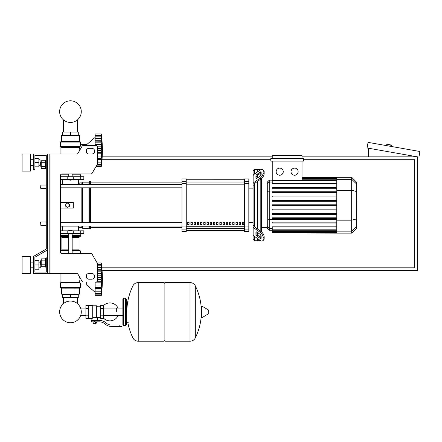 <?xml version="1.0" encoding="UTF-8"?>
<svg xmlns="http://www.w3.org/2000/svg" width="442" height="442" viewBox="0 0 442 442"><rect width="100%" height="100%" fill="white"/><g stroke="black" fill="none" stroke-linecap="round" stroke-linejoin="round"><path stroke-width="0.66" d="M47.703 154.015L76.748 154.015A1.42 1.42 0 0 0 77.98 153.302L82.09 146.192A1.42 1.42 0 0 1 83.317 145.479L96.063 145.479A1.42 1.42 0 0 1 97.483 146.904L97.483 163.59A1.42 1.42 0 0 1 97.295 164.302L92.146 173.214A1.42 1.42 0 0 1 90.914 173.927L61.924 173.927A1.42 1.42 0 0 0 60.504 175.352L60.504 252.155A1.42 1.42 0 0 0 61.924 253.581L90.914 253.581A1.42 1.42 0 0 1 92.146 254.288L97.295 263.205A1.42 1.42 0 0 1 97.483 263.918L97.483 280.604A1.42 1.42 0 0 1 96.063 282.024L83.317 282.024A1.42 1.42 0 0 1 82.09 281.316L77.98 274.2A1.42 1.42 0 0 0 76.748 273.493L47.703 273.493L47.703 154.015L33.481 154.015L33.481 169.662L34.901 169.662L34.901 155.435L46.277 155.435L46.277 249.034L33.481 256.421L33.481 273.493L47.703 273.493M88.953 148.324A2.845 2.845 0 0 0 86.107 151.17A2.845 2.845 0 0 0 88.953 154.015L91.792 154.015A2.845 2.845 0 0 0 94.638 151.17A2.845 2.845 0 0 0 91.792 148.324L88.953 148.324M91.792 273.493A2.845 2.845 0 0 1 94.638 276.338A2.845 2.845 0 0 1 91.792 279.178L88.953 279.178A2.845 2.845 0 0 1 86.107 276.338A2.845 2.845 0 0 1 88.953 273.493L91.792 273.493M82.09 146.192A1.42 1.42 0 0 1 83.317 145.479M96.063 145.479A1.42 1.42 0 0 1 97.483 146.904M97.483 163.59A1.42 1.42 0 0 1 97.295 164.302M101.588 163.369L101.251 166.673L95.925 166.673L92.146 173.214A1.42 1.42 0 0 1 90.914 173.927M34.901 155.435L46.277 155.435L34.901 155.435L46.277 155.435L46.277 160.413L45.427 160.413L45.427 168.949L46.277 168.949L46.277 185.021L40.874 185.021L40.874 188.436L40.592 188.148L40.874 185.021M40.874 162.407L40.592 162.689L40.874 166.96L40.874 162.407L41.216 162.407M45.427 160.739L41.216 160.739L41.216 168.623L45.427 168.623M45.427 162.711L41.216 162.711M45.427 166.651L41.216 166.651M46.277 267.09L45.427 267.09L45.427 258.559L46.277 258.559M40.874 260.548L40.874 265.101L40.592 260.835L41.216 260.548M45.427 266.764L41.216 266.764L41.216 258.885L45.427 258.885M45.427 264.797L41.216 264.797M45.427 260.852L41.216 260.852M101.588 292.377L101.251 295.681A118.136 118.136 0 0 0 101.251 262.968L97.157 262.968L101.251 262.968L97.157 262.968L92.146 254.288M47.703 257.846L46.277 257.846L46.277 272.068L34.901 272.068L34.901 257.244L47.703 249.852M63.587 294.118L63.587 294.4L63.587 294.118M63.587 297.527L63.587 303.532A10.823 10.823 0 0 0 59.637 311.897A10.823 10.823 0 0 1 70.46 301.068A10.823 10.823 0 0 1 81.284 311.897A10.823 10.823 0 0 1 70.46 322.721A10.823 10.823 0 0 1 59.637 311.897A10.823 10.823 0 0 0 70.46 322.721A10.823 10.823 0 0 0 81.284 311.897A10.823 10.823 0 0 1 70.46 322.721A10.823 10.823 0 0 1 63.587 303.532A10.823 10.823 0 0 0 68.516 322.544A10.823 10.823 0 0 0 80.588 315.721L85.892 315.721M77.328 294.118L77.328 294.4L77.328 294.118M77.328 297.527L77.328 303.532A10.823 10.823 0 0 1 80.588 308.068A10.823 10.823 0 0 0 77.328 303.532A10.823 10.823 0 0 1 80.588 308.068L85.892 308.068M63.587 135.523L63.587 135.241L63.587 135.523M63.587 132.108L63.587 119.992M77.328 135.523L77.328 135.241L77.328 135.523M77.328 132.108L77.328 119.992M40.874 222L40.592 222.287L40.874 225.414L40.874 222L46.277 222L46.277 188.436L46.277 222M102.074 270.648L417.513 270.648L417.513 156.86L302.03 156.86M272.25 156.86L102.212 156.86M303.455 159.706L414.668 159.706L414.668 267.802L101.826 267.802M102.019 159.706L270.824 159.706M386.562 145.628L386.761 144.506A0.282 0.282 0 0 1 387.087 144.274L391.573 145.064A0.282 0.282 0 0 1 391.805 145.396L391.606 146.512M368.484 156.86L368.484 148.214M419.9 151.501L418.911 157.109L367.087 147.971L368.076 142.363L419.9 151.501M116.329 311.897L116.329 308.068L116.329 311.897M103.527 318.168A8.962 8.962 0 0 0 118.031 315.721M118.031 308.068A8.962 8.962 0 0 0 103.527 305.621M88.737 305.35L92.721 305.35L92.721 318.113L91.864 318.439L85.892 318.439L85.892 305.35L88.737 305.35L88.737 318.439M100.682 317.583L97.555 317.583L97.555 320.428M100.682 308.621L100.682 318.439L103.527 318.439L103.527 305.35L100.682 305.35L100.682 308.621L103.527 308.621M100.682 306.207L96.699 306.207M96.699 317.207L97.555 317.583M92.721 317.665L94.71 317.312L96.699 317.665L96.699 305.781L92.721 305.781M95.848 323.417L93.571 323.417L95.56 323.699L95.848 323.13M95.533 321.853L95.533 323.13L96.35 323.13L96.35 321.853M93.069 321.853L93.069 323.13L95.533 323.13M93.886 321.853L93.886 323.13M119.174 326.4L122.02 326.4L122.02 324.981L119.174 324.981L119.174 326.4L111.113 326.4A8.536 8.536 0 0 1 105.782 324.533L104.765 323.721A8.536 8.536 0 0 0 99.433 321.853L91.511 321.853L91.511 320.428L94.71 320.428L94.71 321.853M94.71 320.428L99.433 320.428A9.956 9.956 0 0 1 105.655 322.61L106.671 323.422A7.111 7.111 0 0 0 111.113 324.981L119.174 324.981M100.682 315.168L103.527 315.168M88.737 308.621L85.892 308.621M88.737 315.168L85.892 315.168M190.005 341.196L190.005 282.593L190.082 341.196A5.829 5.829 0 0 0 195.309 337.942L195.309 285.847A5.829 5.829 0 0 0 190.082 282.593L164.971 282.593L164.971 341.196L190.005 341.196M201.314 311.897L201.314 306.334L201.85 306.03L201.85 317.759L201.314 317.455L201.314 311.897M208.779 311.897L208.779 310.389L208.779 311.897M127.854 322.704A58.885 58.885 0 0 0 132.931 337.942L132.931 285.847A5.829 5.829 0 0 1 138.158 282.593L164.12 282.593L164.12 341.196L138.236 341.196L138.236 282.593L138.158 341.196A5.829 5.829 0 0 1 132.931 337.942L132.931 311.897M125.434 298.239L123.727 298.239L123.727 325.55L125.434 325.55L125.434 298.239L126.285 299.096L126.285 301.085L128.274 301.085M125.434 325.55L126.285 324.693L126.285 299.096M46.277 249.034L46.277 185.021M46.277 272.068L34.901 272.068L46.277 272.068L34.901 272.068L34.901 269.222L38.885 269.222L38.885 260.692L34.901 260.692L34.901 257.244L34.901 269.222M60.504 230.823L83.831 230.823L83.831 233.663L60.504 233.663M68.753 230.536L72.168 230.536L69.035 230.254L68.753 230.823M95.135 292.267L86.676 285.013L80.985 285.013L80.985 279.405M97.483 275.825L101.616 275.825L101.251 279.294L101.616 282.819L101.251 287.477L101.616 288.88L101.445 294.129L95.135 294.129L95.135 293.505L101.251 293.505L101.445 293.123M97.483 269.769L101.616 269.769L101.251 271.123L101.616 275.825M101.588 266.272L101.251 265.145L101.445 270.233L97.483 270.139M101.251 262.968L101.605 266.311M101.445 265.526L101.251 265.145L97.483 265.145M101.594 265.918L101.522 265.2M101.428 264.399L101.367 263.891L101.428 264.399M97.483 267.476L101.445 267.476L101.445 270.233M97.483 273.609L101.445 273.609L101.566 274.62L101.279 272.057M97.483 277.372L101.445 277.372L101.594 276.471L101.378 277.576M101.566 281.825L101.445 281.272L101.566 281.825M101.566 284.024L101.594 283.554L101.566 284.024M101.566 289.963L101.445 291.173L95.135 291.173L95.135 288.88L101.616 288.88L101.594 289.504M101.301 295.284L101.367 294.753L101.301 295.284M101.566 293.052L101.594 292.726L101.566 293.052M95.135 295.681L101.251 295.681L95.135 295.681L95.135 294.129M101.251 293.477L95.135 293.477L95.135 291.173M95.135 288.88L95.135 288.504L101.445 288.416L101.616 288.88M95.135 288.504L95.135 287.527L101.251 287.527L101.445 288.416M101.251 287.477L95.135 287.527M95.135 287.477L95.135 282.819L101.616 282.819M95.135 282.819L95.135 282.024M86.676 274.631L86.676 278.046M86.676 282.024L86.676 285.013M62.637 297.527L78.284 297.527L78.284 294.4L62.637 294.4L62.637 297.527M70.46 297.527L70.46 294.4M79.847 288.14L61.073 288.14L60.504 287.571L80.416 287.571L79.847 288.14L80.416 287.571L80.416 283.593L80.985 283.593M80.416 283.593L79.499 282.333L78.98 279.167M80.079 282.847L60.504 282.996L60.504 287.571L61.073 288.14M60.93 273.493L60.93 282.333L79.499 282.333L78.98 279.322L79.394 276.642M60.847 282.537L80.019 282.797L60.504 282.996L60.93 282.333M79.494 288.14L79.494 294.118L61.427 294.118L61.427 288.14M74.974 288.14L74.974 294.118M65.941 288.14L65.941 294.118M80.416 253.581L80.416 251.017L72.168 251.017M68.753 249.879L61.886 249.879L61.316 250.448L68.753 250.448L61.073 250.448L60.504 251.017L61.073 250.448M72.168 249.879L79.035 249.879L79.035 237.365L72.168 237.365M61.886 249.879L61.886 237.365L61.316 236.796M68.753 236.796L61.073 236.796L60.504 236.227L61.073 236.796M72.168 236.227L80.416 236.227L80.129 233.663M68.753 235.371L60.504 235.371L60.504 235.089L68.753 235.089M68.753 233.951L60.504 233.951L60.786 233.663M80.416 233.951L72.168 233.951M80.416 235.089L72.168 235.089M80.273 235.232L72.168 235.232M68.753 235.232L60.648 235.232M80.416 235.371L72.168 235.371M79.847 236.796L80.416 236.227L79.847 236.796L72.168 236.796M79.847 250.448L80.416 251.017L79.847 250.448L72.168 250.448M101.34 277.803L101.306 278.079M101.279 278.399L101.262 278.775M97.483 271.167L101.251 271.167L101.262 271.659M101.34 272.813L101.378 273.173M101.566 265.592L101.445 264.515L97.483 264.515M101.445 273.609L101.306 272.438M97.483 279.35L101.251 279.35L101.262 279.874M101.279 280.245L101.306 280.571M95.135 285.04L101.445 285.04L101.306 286.206M101.279 286.593L101.262 286.991M70.46 180.187L68.753 179.9L72.168 179.9L70.46 180.187M95.135 137.374L86.676 144.628L86.676 145.479M86.676 149.462L86.676 152.877M86.676 144.628L80.985 144.628L80.985 148.103M101.566 155.02L101.594 154.545L101.566 155.02M101.566 160.96L101.251 164.496L101.594 163.722M101.301 166.275L101.367 165.75L101.301 166.275M97.179 164.496L101.251 164.496L101.445 164.115M97.483 159.871L101.616 159.871L101.594 160.496M97.483 153.816L101.616 153.816L101.251 158.474L101.616 159.871L101.445 159.407L97.483 159.496M97.483 146.821L101.616 146.821L101.251 150.291L101.616 153.816M101.251 142.114L95.135 142.114L95.135 140.76L101.616 140.76L101.251 142.114L101.616 146.821M95.135 145.479L95.135 142.158L101.251 142.158L101.262 142.65M101.588 137.263L101.251 136.136L101.445 141.225L95.135 141.136M95.135 140.76L95.135 136.164L101.251 136.164M101.445 136.517L101.251 136.136L95.135 136.136L95.135 133.959L101.251 133.959L101.605 137.302M95.135 135.512L101.445 135.512L101.616 137.263L101.522 136.197M101.428 135.396L101.367 134.887L101.428 135.396M101.566 139.672L101.594 140.136M101.445 141.225L101.616 140.76M101.566 147.816L101.594 147.462L101.566 147.816M95.135 144.6L101.445 144.6L101.566 145.617L101.279 143.048M95.925 166.673L101.251 166.673A118.136 118.136 0 0 0 101.251 133.959L95.135 133.959L101.251 133.959M78.284 132.108L62.637 132.108L62.637 135.241L78.284 135.241L78.284 132.108M70.46 132.108L70.46 135.241M70.46 141.501L79.847 141.501L80.416 142.064L60.504 142.064L61.073 141.501L70.46 141.501M80.985 146.048L80.416 146.048L79.499 147.308L79.057 151.446M80.416 146.048L80.416 142.064L79.847 141.501M80.019 146.843L60.587 146.843L60.504 142.064L61.073 141.501M60.93 154.015L60.93 147.308L79.499 147.308L78.98 150.473M74.974 141.501L74.974 135.523L79.494 135.523L79.494 141.501M61.427 141.501L61.427 135.523L74.974 135.523M65.941 141.501L65.941 135.523M80.129 173.927L80.416 176.772M61.073 174.214L68.753 174.214M72.168 174.214L80.416 174.214M101.445 162.164L97.483 162.164L101.445 162.164L101.616 159.871M101.566 164.048L101.445 165.126L96.82 165.126L101.445 165.126M97.483 156.032L101.445 156.032L101.306 157.203M101.279 157.584L101.262 157.982M97.483 150.341L101.251 150.341L101.262 150.866M101.279 151.241L101.306 151.562M97.483 148.368L101.378 148.567M101.34 148.794L101.306 149.07M101.279 149.39L101.262 149.766M101.34 143.805L101.378 144.164M101.445 138.473L101.522 139.197M101.566 136.584L101.594 136.915M101.445 144.6L101.306 143.435M60.504 179.618L83.831 179.618L83.831 176.772L60.504 176.772M81.284 111.627A10.823 10.823 0 0 0 70.46 100.804A10.823 10.823 0 0 0 59.637 111.627A10.823 10.823 0 0 0 70.46 122.451A10.823 10.823 0 0 0 81.284 111.627M356.633 202.27L356.976 202.27L356.976 208.165L356.633 208.165M356.976 207.458L356.633 207.458M356.976 208.165L356.976 210.21L356.633 210.21M356.976 210.21L356.633 210.337M254.509 174.043L254.509 169.662L257.355 169.662L257.355 172.032L257.355 169.662L260.2 169.662L260.2 170.021M254.509 226.017L254.509 226.514A1.42 1.006 0 0 0 254.929 227.221L261.134 231.614L260.128 232.326L253.923 227.934A2.845 2.011 180 0 1 253.089 226.514L253.089 224.995L254.509 226.017L254.509 184.424L253.089 185.441L253.089 183.927A2.845 2.011 -0 0 1 253.923 182.502L260.128 178.115L261.134 178.828L254.929 183.215A1.42 1.006 180 0 0 254.509 183.927L254.509 184.424M262.592 240.835L263.598 240.128A4.265 2.133 -125.3 0 0 264.15 238.774L263.145 239.487A4.265 2.133 54.7 0 1 262.592 240.835A4.265 2.133 54.7 0 1 260.128 240.371L253.923 235.978A2.845 2.011 -0 0 1 253.089 234.558L253.089 226.514L253.089 239.354L254.509 240.78L254.509 236.398M254.509 240.78L257.355 240.78L257.355 238.409L257.355 240.78L260.415 240.558M257.355 234.785L257.355 232.376L257.355 234.785M257.355 228.939L257.355 181.496L257.355 228.939M257.355 178.065L257.355 175.656L257.355 178.065M255.935 178.065L255.935 176.054A1.42 0.713 125.3 0 1 256.94 174.336L260.128 172.082A1.42 0.713 125.3 0 1 260.951 171.927A1.42 0.713 125.3 0 1 261.134 172.374L261.134 174.386A1.42 0.713 125.3 0 1 260.128 176.104L256.94 178.358A1.42 0.713 125.3 0 1 256.117 178.513A1.42 0.713 125.3 0 1 255.935 178.065L256.603 178.54M260.128 172.082L261.134 172.789L257.946 175.049A1.42 0.713 -54.7 0 0 256.94 176.761L256.94 178.358M255.935 234.387L255.935 232.376A1.42 0.713 54.7 0 1 256.117 231.923A1.42 0.713 54.7 0 1 256.94 232.078L256.94 233.674A1.42 0.713 -125.3 0 0 257.946 235.393L261.134 237.647L260.128 238.36L256.94 236.105A1.42 0.713 54.7 0 1 255.935 234.387L256.94 233.674M256.94 232.078L260.128 234.337A1.42 0.713 54.7 0 1 261.134 236.05L261.134 238.061A1.42 0.713 54.7 0 1 260.951 238.514A1.42 0.713 54.7 0 1 260.128 238.36M261.134 178.828A4.265 2.133 -54.7 0 0 264.15 173.673L264.15 171.662A4.265 2.133 -54.7 0 0 263.598 170.314L262.592 169.601A4.265 2.133 125.3 0 0 260.128 170.071L253.923 174.457A2.845 2.011 180 0 0 253.089 175.877L253.089 183.927L253.089 171.082L254.509 169.662M264.15 173.673L263.145 172.966A4.265 2.133 125.3 0 1 260.128 178.115M263.145 172.966L263.145 170.955L264.15 171.662M262.592 169.601A4.265 2.133 125.3 0 1 263.145 170.955M263.145 239.487L263.145 237.476L264.15 236.763A4.265 2.133 -125.3 0 0 261.134 231.614M260.128 232.326A4.265 2.133 54.7 0 1 263.145 237.476M264.15 238.774L264.15 236.763M253.089 177.397L253.089 224.995M267.283 227.437L261.62 227.437M267.283 183.005L261.62 183.005M260.2 173.452L260.2 176.049M260.2 179.485L260.2 230.951M260.2 234.387L260.2 236.984M260.2 240.42L260.2 240.78M294.587 168.12A3.558 3.558 0 0 1 298.14 171.673A3.558 3.558 0 0 1 294.587 175.231A3.558 3.558 0 0 1 291.029 171.673A3.558 3.558 0 0 1 294.587 168.12M279.692 168.12A3.558 3.558 0 0 1 283.25 171.673A3.558 3.558 0 0 1 279.692 175.231A3.558 3.558 0 0 1 276.139 171.673A3.558 3.558 0 0 1 279.692 168.12M270.824 158.28L270.824 161.126L303.455 161.126L303.455 158.28L270.824 158.28M336.776 183.596L272.25 183.596L272.25 161.126M302.03 161.126L302.03 180.181M272.25 158.28L272.25 155.435L302.03 155.435L302.03 158.28M269.266 180.159L267.283 182.143L267.283 228.293L269.266 230.282L269.266 180.159L336.776 180.181M261.62 231.995L261.62 178.441M272.25 232.962L336.776 233.127L272.25 232.962L272.25 226.84L336.776 226.84M336.776 187.43L272.25 187.43L272.25 188.281L336.776 188.281M272.25 205.646L336.776 205.646L272.25 205.646L272.25 204.79L336.776 204.79M351.672 177.314L351.672 233.127L356.633 228.16L356.633 182.275L351.672 177.314L336.776 177.314L336.776 232.962M272.25 214.326L336.776 214.326L272.25 214.326L272.25 213.475L336.776 213.475M272.25 209.989L336.776 209.989L272.25 209.989L272.25 209.132L336.776 209.132M272.25 223.011L336.776 223.011L272.25 223.011L272.25 222.155L336.776 222.155M272.25 218.668L336.776 218.668L272.25 218.668L272.25 217.818L336.776 217.818M336.776 196.11L272.25 196.11L272.25 196.966L336.776 196.966M336.776 200.453L272.25 200.453L272.25 201.303L336.776 201.303M336.776 191.767L272.25 191.767L272.25 192.624L336.776 192.624M242.382 222.287L243.807 222.287L243.807 224.42L242.382 224.42L242.382 222.287M239.166 222.287L240.586 222.287L240.586 224.42L239.166 224.42L239.166 222.287M235.945 222.287L237.371 222.287L237.371 224.42L235.945 224.42L235.945 222.287M232.724 222.287L234.149 222.287L234.149 224.42L232.724 224.42L232.724 222.287M229.508 222.287L230.928 222.287L230.928 224.42L229.508 224.42L229.508 222.287M226.287 222.287L227.713 222.287L227.713 224.42L226.287 224.42L226.287 222.287M223.072 222.287L224.492 222.287L224.492 224.42L223.072 224.42L223.072 222.287M219.851 222.287L221.271 222.287L221.271 224.42L219.851 224.42L219.851 222.287M216.63 222.287L218.055 222.287L218.055 224.42L216.63 224.42L216.63 222.287M213.414 222.287L214.834 222.287L214.834 224.42L213.414 224.42L213.414 222.287M210.193 222.287L211.619 222.287L211.619 224.42L210.193 224.42L210.193 222.287M206.972 222.287L208.397 222.287L208.397 224.42L206.972 224.42L206.972 222.287M203.756 222.287L205.176 222.287L205.176 224.42L203.756 224.42L203.756 222.287M200.535 222.287L201.961 222.287L201.961 224.42L200.535 224.42L200.535 222.287M197.32 222.287L198.74 222.287L198.74 224.42L197.32 224.42L197.32 222.287M194.099 222.287L195.519 222.287L195.519 224.42L194.099 224.42L194.099 222.287M190.878 222.287L192.303 222.287L192.303 224.42L190.878 224.42L190.878 222.287M187.662 222.287L189.082 222.287L189.082 224.42L187.662 224.42L187.662 222.287M244.553 179.795L186.237 179.795L244.553 179.783M186.237 230.647L244.553 230.647M253.089 188.148L248.824 188.148M253.089 222.287L248.824 222.287M186.237 230.658L244.553 230.658M186.237 183.485L186.237 178.905L181.971 178.905L181.971 231.531L186.237 231.531L186.237 183.485L181.971 183.485M244.553 183.485L248.824 183.485L248.824 178.905L244.553 178.905L244.553 231.531L248.824 231.531L248.824 226.95L244.553 226.95M248.824 183.485L248.824 226.95M60.504 187.817L181.971 187.817M60.504 184.402L181.971 184.402M189.082 224.42L189.082 222.287M187.662 224.326L189.082 224.326M60.504 226.127L78.284 226.127L79.704 227.553L81.836 227.553L82.549 228.26L88.953 228.26L89.66 228.973L90.372 228.973L90.372 226.033M60.504 184.308L78.284 184.308L79.704 182.889L81.836 182.889L82.549 182.176L88.953 182.176L89.66 181.469L90.372 181.469L90.372 184.402M60.504 202.375L73.306 202.375L73.306 208.066L60.504 208.066M81.836 227.553L81.836 226.033M81.836 222.619L81.836 187.817M81.836 184.402L81.836 182.889M67.615 207.353L65.764 206.287L65.764 204.154L67.615 203.082L69.466 204.154L69.466 206.287L67.615 207.353M90.372 222.619L90.372 187.817M89.66 228.973L89.66 226.033M89.66 222.619L89.66 187.817M89.66 184.402L89.66 181.469M88.953 228.26L88.953 226.033M88.953 222.619L88.953 187.817M88.953 184.402L88.953 182.176M82.549 228.26L82.549 226.033M82.549 222.619L82.549 187.817M82.549 184.402L82.549 182.176M22.1 171.082L22.1 154.015L30.636 154.015L30.636 171.082L22.1 171.082M40.023 165.391L40.023 159.706L40.305 165.109L38.885 165.391M22.1 264.957L22.1 273.493L30.636 273.493L30.636 256.421L22.1 256.421L22.1 264.957M40.023 267.802L40.305 267.515L40.023 262.112L40.023 267.802L38.885 267.802M34.901 264.957L38.885 264.957M34.901 158.28L38.885 158.28L38.885 166.816L34.901 166.816M34.901 162.551L38.885 162.551M46.277 155.435L46.277 160.413L46.277 155.435M34.901 260.692L34.901 257.244M49.836 154.015L49.836 273.493M386.761 144.506L391.805 145.396M190.082 341.196L190.082 282.593M208.779 313.4L208.607 310.085L201.85 306.03M138.158 282.593L138.158 341.196M80.731 233.663L80.731 230.823M67.178 233.663L67.178 230.823M73.737 233.663L73.737 230.823M101.251 279.294L97.483 279.294M101.251 271.123L97.483 271.123M97.483 265.172L101.251 265.172M97.317 281.272L101.445 281.272M68.753 251.017L60.504 251.017M68.753 236.227L60.504 236.227M68.753 237.365L61.886 237.365M101.251 164.468L97.196 164.468M97.483 158.518L101.251 158.518M101.251 158.474L97.483 158.474M97.483 152.263L101.445 152.263M101.251 150.291L97.483 150.291M95.135 138.468L101.445 138.468M79.654 147.103L60.847 147.103L60.504 146.645L80.179 146.645M80.731 176.772L80.731 179.618M67.178 176.772L67.178 179.618M73.737 176.772L73.737 179.618M356.976 205.226L356.633 205.226M356.976 202.983L356.633 202.983M256.94 176.761L255.935 176.054M257.946 175.049L256.94 174.336M256.603 231.901L255.935 232.376M257.946 235.393L256.94 236.105M253.923 182.502L253.923 174.457M253.923 235.978L253.923 227.934M336.776 177.905L302.03 177.905M336.776 178.397L302.03 178.397M336.776 179.231L302.03 179.231M272.25 182.027L269.266 182.027L267.283 183.944M336.776 190.988L269.266 190.988L267.283 191.502M272.25 228.409L269.266 228.409L267.283 226.492M267.283 218.939L269.266 219.453L336.776 219.453M336.776 180.607L272.25 180.607M336.776 232.039L272.25 232.039M336.776 232.536L272.25 232.536M336.776 229.834L272.25 229.834M336.776 231.205L272.25 231.205M356.633 184.076L351.672 179.281L336.776 179.281M336.776 190.253L351.672 190.253L356.633 191.535M336.776 220.188L351.672 220.188L356.633 218.906M336.776 231.16L351.672 231.16L356.633 226.365M244.553 182.043L186.237 182.043M244.553 226.271L186.237 226.271M186.237 228.392L244.553 228.392M186.237 184.17L244.553 184.17M186.237 181.342L181.971 181.342M248.824 181.342L244.553 181.342M186.237 226.95L181.971 226.95M181.971 229.1L186.237 229.1M244.553 229.1L248.824 229.1M41.216 166.96L40.874 166.96M41.216 265.101L40.874 265.101M46.277 225.414L40.874 225.414M46.277 188.436L40.874 188.436M122.87 315.721L103.527 315.721M122.87 308.068L103.527 308.068M91.864 318.439L91.864 320.428M93.571 323.13L93.571 323.417M126.285 322.704L128.274 322.704M195.309 337.942A58.885 58.885 0 0 0 201.314 314.787M201.314 309.002A58.885 58.885 0 0 0 195.309 285.847M208.607 310.085L208.779 310.389M208.607 313.704L201.85 317.759M164.12 283.449L164.971 282.593M164.12 340.34L164.971 341.196M132.931 285.847A58.885 58.885 0 0 0 126.854 311.897M123.727 325.55L122.87 324.693L122.87 299.096L123.727 298.239M62.455 226.127L62.455 230.823M78.466 230.823L78.466 226.315M68.753 233.663L68.753 253.581M72.168 253.581L72.168 233.663M72.168 230.823L72.168 230.536M97.483 264.885L101.284 264.885M95.135 293.759L101.284 293.759M79.035 249.879L79.604 250.448M79.035 237.365L79.604 236.796M72.168 173.927L72.168 176.772M72.168 179.618L72.168 179.9M68.753 173.927L68.753 176.772M68.753 179.618L68.753 179.9M97.03 164.755L101.284 164.755M95.135 135.882L101.284 135.882M78.466 179.618L78.466 184.126M62.455 179.618L62.455 184.308M336.776 177.314L302.03 177.314M302.03 177.474L336.776 177.474M302.03 177.971L336.776 177.971M302.03 178.806L336.776 178.806M272.25 230.282L269.266 230.282M336.776 232.464L272.25 232.464M336.776 230.26L272.25 230.26M336.776 231.63L272.25 231.63M351.672 233.127L336.776 233.127M90.372 227.553L181.971 227.553M90.372 182.889L181.971 182.889M181.971 222.619L60.504 222.619M181.971 226.033L60.504 226.033M30.636 165.391L33.481 165.391M33.481 267.802L30.636 267.802M38.885 262.112L40.023 262.112M33.481 262.112L30.636 262.112M38.885 159.706L40.023 159.706M33.481 159.706L30.636 159.706"/></g></svg>
